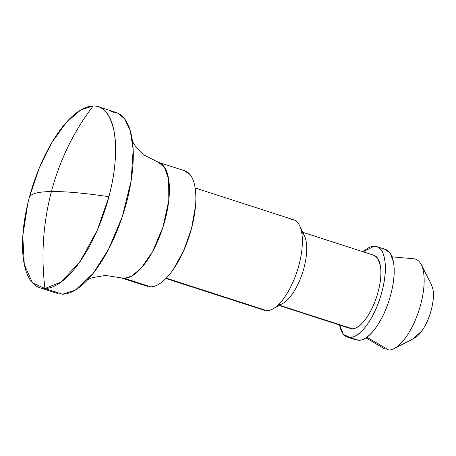 <?xml version="1.0" encoding="UTF-8"?>
<svg xmlns="http://www.w3.org/2000/svg" width="456" height="456" viewBox="0 0 456 456"><rect width="100%" height="100%" fill="white"/><g stroke="black" fill="none" stroke-linecap="round" stroke-linejoin="round"><path stroke-width="0.68" d="M29.235 197.767L39.33 167.842L51.864 142.563L66.411 122.276L80.815 109.907L93.184 105.957C73.809 131.248 59.89 159.777 51.414 191.537C59.89 159.777 73.809 131.248 93.184 105.957A95.133 38.087 107.9 0 1 108.898 196.707C84.525 193.099 65.362 191.377 51.414 191.537C43.092 223.349 40.937 255.673 44.95 288.517A95.133 38.087 107.9 0 1 29.235 197.767C30.227 193.823 37.62 191.748 51.414 191.537C65.362 191.377 84.525 193.099 108.898 196.707C115.191 173.411 116.987 151.945 114.285 132.32C110.466 114.296 103.432 105.513 93.184 105.957A95.133 38.087 107.9 0 0 29.235 197.767C30.227 193.823 37.62 191.748 51.414 191.537C43.092 223.349 40.937 255.673 44.95 288.517L61.303 281.911L80.182 261.408L97.225 230.343L108.898 196.707A95.133 38.087 107.9 0 1 44.95 288.517L62.603 294.217L44.95 288.517L32.49 282.885L24.293 264.514L22.8 235.872L27.753 203.684L29.264 197.653M132.451 141.388L135.574 146.484L144.837 155.456L158.363 162.268L164.337 167.016L168.669 179.231L168.8 200.349L162.991 227.031L152.589 251.598L141.166 268.151L131.47 276.211L124.311 278.314L105.404 275.452L124.311 278.314L150.748 286.852L124.311 278.314L121.039 277.835L147.482 286.374M62.603 294.217L75.411 290.01L93.098 273.475L108.46 249.466L122.339 216.554L131.163 180.61L133.152 149.46L130.182 130.45L124.551 118.794L117.762 113.122L110.842 111.663A95.133 38.087 -72.1 0 1 126.557 202.407A95.133 38.087 -72.1 0 1 62.603 294.217L52.896 291.082M291.162 219.433A47.566 19.044 107.9 0 1 301 229.402A47.566 19.044 107.9 0 1 275.185 307.435A47.566 19.044 107.9 0 1 267.045 310.707L166.246 278.154L267.045 310.707A47.566 19.044 -72.1 0 0 297.728 269.319A47.566 19.044 -72.1 0 0 294.844 220.271M373.378 255.103L377.785 258.278L380.338 265.62C381.581 272.779 380.851 281.46 378.161 291.646C375.47 301.838 371.6 310.553 366.55 317.803C361.505 325.048 356.757 328.702 352.311 328.759L281.227 305.805M349.997 337.503A47.566 19.044 107.9 0 1 339.577 325.014L343.379 334.43L349.997 337.503L358.826 340.353L349.997 337.503C355.498 337.429 361.369 332.908 367.616 323.948C373.857 314.982 378.645 304.198 381.974 291.595C385.303 278.992 386.203 268.265 384.67 259.401C383.131 250.543 379.614 246.149 374.114 246.223A47.566 19.044 107.9 0 1 381.974 291.595A47.566 19.044 107.9 0 1 349.997 337.503M363.215 251.82A47.566 19.044 107.9 0 1 374.114 246.223L363.13 251.797M388.831 350.043L366.92 337.235L388.831 350.043A47.566 19.044 -72.1 0 0 420.802 304.135A47.566 19.044 -72.1 0 0 412.948 258.763A47.566 19.044 107.9 0 1 422.581 268.042A47.566 19.044 107.9 0 1 418.711 311.163A47.566 19.044 107.9 0 1 396.292 347.25A47.566 19.044 107.9 0 1 388.831 350.043M430.926 283.558L432.972 289.383C433.947 295.038 433.377 301.889 431.251 309.932C429.124 317.974 426.069 324.86 422.085 330.583L413.358 338.728M415.604 337.451A30.358 12.152 -72.1 0 0 429.917 314.418A30.358 12.152 -72.1 0 0 432.385 286.892M384.881 249.25L390.33 253.171L393.494 262.251C395.027 271.115 394.132 281.842 390.798 294.445C387.469 307.048 382.681 317.832 376.439 326.798C370.198 335.758 364.327 340.279 358.826 340.353L355.218 339.64M358.826 340.353A47.566 19.044 -72.1 0 0 390.798 294.445A47.566 19.044 -72.1 0 0 382.943 249.073M301.661 232.332A38.458 15.396 107.9 0 1 302.932 271.525A38.458 15.396 107.9 0 1 279.26 304.728M279.528 305.258L352.311 328.759A38.458 15.396 -72.1 0 0 377.118 295.3A38.458 15.396 -72.1 0 0 374.786 255.639M284.761 302.174A38.458 15.396 -72.1 0 0 305.628 239.081M184.429 170.686L190.095 174.631C192.426 177.544 194.062 181.722 195.003 187.154C195.949 192.58 196.12 198.862 195.521 205.981L191.566 228.251L183.739 250.572L173.234 269.547C169.41 275.042 165.545 279.289 161.652 282.287C157.753 285.285 154.122 286.807 150.748 286.852L144.523 284.84M159.799 162.86A60.722 24.31 107.9 0 1 163.482 225.475A60.722 24.31 107.9 0 1 124.311 278.314M150.748 286.852A60.722 24.31 -72.1 0 0 189.918 234.013A60.722 24.31 -72.1 0 0 186.236 171.399M57.484 293.464L39.832 287.764M105.404 275.452L92.197 277.675L87.808 279.608M165.91 278.496L264.486 310.337M279.112 305.486L350.236 328.457M348.059 337.326L356.267 339.976M365.986 337.885L384.699 348.954M414.173 338.312L394.047 348.601M431.496 284.664L421.19 264.548M392.109 256.825L413.82 258.797M377.722 246.935L385.502 249.449M302.75 232.292L373.874 255.263M282.823 303.428L272.785 308.991M304.557 236.134L299.666 225.754M195.139 187.969L293.721 219.809M158.363 162.268L184.805 170.806M105.433 275.452L121.039 277.835M98.302 106.71L115.961 112.415"/></g></svg>
